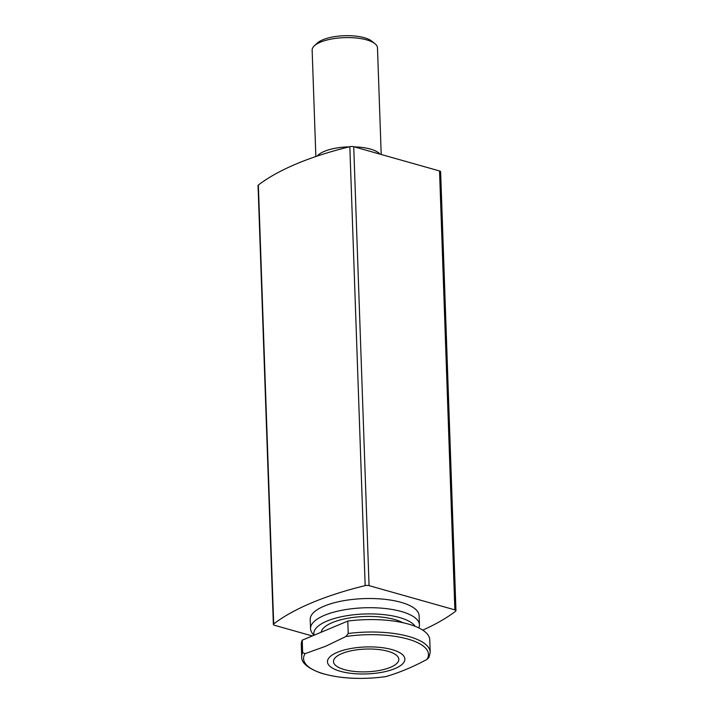 <?xml version="1.0" encoding="UTF-8"?>
<svg xmlns="http://www.w3.org/2000/svg" width="714" height="714" viewBox="0 0 714 714"><rect width="100%" height="100%" fill="white"/><g stroke="black" fill="none" stroke-linecap="round" stroke-linejoin="round"><path stroke-width="1.07" d="M430.203 652.266L428.989 657.46L426.972 659.406C413.397 666.76 399.778 672.472 386.104 676.533L385.542 676.667C361.025 679.853 339.453 678.648 320.827 673.061C307.636 668.161 301.263 662.726 301.701 656.755A64.287 22.402 -2 0 1 302.647 652.614L305.074 653.64L325.557 646.304L345.942 636.513L348.227 633.514L347.798 621.073A64.287 22.402 -2 0 1 429.766 639.833L430.203 652.266A64.287 22.402 -2 0 0 348.227 633.514M301.701 656.755L301.272 644.314A64.287 22.402 -2 0 1 302.218 640.181L347.798 621.073M302.647 652.614L302.218 640.181M312.277 635.96L274.462 625.277A3.267 1.142 -2 0 1 273.373 624.473A3.267 1.142 -2 0 1 273.685 623.965A239.717 83.52 -2 0 1 365.166 585.623A3.267 1.142 -2 0 1 369.058 585.632L454.872 609.881A3.267 1.142 -2 0 1 455.951 610.675A3.267 1.142 -2 0 1 455.639 611.193A239.717 83.52 -2 0 1 422.733 630.123M273.373 624.473L258.049 185.551A3.267 1.142 -2 0 1 258.361 185.042A239.717 83.52 -2 0 1 349.833 146.709A3.267 1.142 -2 0 1 353.725 146.709L439.538 170.958A3.267 1.142 -2 0 1 440.627 171.762L455.951 610.675M313.749 635.344L311.947 632.693A54.478 18.983 -2 0 1 310.536 628.659L310.215 619.475A54.478 18.983 -2 0 1 324.147 606.132A54.478 18.983 -2 0 1 383.837 599.216A54.478 18.983 -2 0 1 419.109 615.673L419.43 624.857A54.478 18.983 -2 0 1 418.832 627.927M337.365 652.31A38.726 13.495 -2 0 1 402.964 655.131A38.726 13.495 -2 0 1 358.16 673.9A38.726 13.495 -2 0 1 337.365 652.31M341.854 653.578A32.692 11.388 -2 0 1 377.661 649.428A32.692 11.388 -2 0 1 398.831 659.308A32.692 11.388 -2 0 1 366.559 671.829A32.692 11.388 -2 0 1 333.492 661.583A32.692 11.388 -2 0 1 341.854 653.578M321.148 632.247A44.134 15.378 -2 0 1 332.349 622.59A44.134 15.378 -2 0 1 402.758 622.67M314.106 635.192A51.337 17.886 -2 0 1 326.985 621.082A51.337 17.886 -2 0 1 378.001 614.147A51.337 17.886 -2 0 1 415.164 626.321M310.536 628.659A54.478 18.983 -2 0 1 324.468 615.316A54.478 18.983 -2 0 1 384.159 608.399A54.478 18.983 -2 0 1 419.43 624.857M315.856 156.536L312.143 50.167A32.692 11.388 -2 0 1 314.33 45.848A32.692 11.388 -2 0 1 320.497 42.153A32.692 11.388 -2 0 1 374.993 43.732A32.692 11.388 -2 0 1 377.483 47.883L381.205 154.474M314.33 45.848L317.275 43.108A29.417 10.246 -2 0 1 322.826 39.779A29.417 10.246 -2 0 1 371.869 41.198L374.993 43.732M386.104 676.533A62.484 21.768 -2 0 1 324.299 674.007A62.484 21.768 -2 0 1 305.074 653.64M439.538 170.958L454.872 609.881M258.361 185.042L273.685 623.965M349.833 146.709L365.166 585.623M353.725 146.709L369.058 585.632M345.942 636.513A62.484 21.768 -2 0 1 407.756 639.039A62.484 21.768 -2 0 1 426.972 659.406M317.212 156.08A32.692 11.388 -2 0 1 324.317 151.377A32.692 11.388 -2 0 1 349.351 146.825M354.189 146.843A32.692 11.388 -2 0 1 380.035 154.144"/></g></svg>
